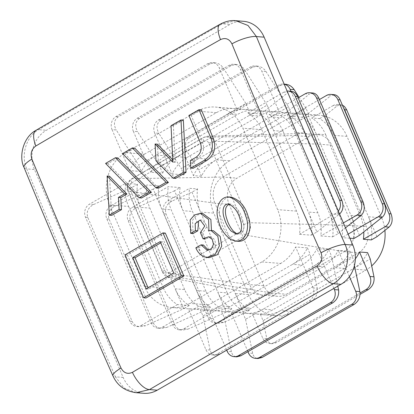 <?xml version="1.0" encoding="UTF-8"?>
<svg xmlns="http://www.w3.org/2000/svg" width="414" height="414" viewBox="0 0 414 414"><rect width="100%" height="100%" fill="white"/><g stroke="black" fill="none" stroke-linecap="round" stroke-linejoin="round"><path stroke-width="0.31" stroke-dasharray="2.07 1.55" d="M200.148 219.984L202.513 220.17L207.114 226.215L202.777 232.87L205.411 238.976L211.078 236.937L214.685 239.644L215.823 244.519L213.779 249.073L209.458 250.444L207.093 250.258M203.45 245.021L198.223 248.027C199.967 252.343 202.772 255.345 206.638 257.042L209.256 257.648M195.858 247.846L198.223 248.027M236.125 234.003L238.495 234.189C245.259 234.252 244.493 224.424 242.506 219.674C240.679 212.268 236.813 207.078 230.914 204.112L228.549 203.926M109.487 176.204L111.671 215.368M201.37 109.881L191.268 115.641L202.751 143.016C204.707 149.154 203.207 153.998 198.239 157.553L192.769 160.684L193.172 168.275M237.946 241.264L233.222 239.768C226.339 234.785 222.013 227.71 220.258 218.551C217.567 209.686 221.604 196.36 231.436 197.157M202.705 213.448L196.852 215.187L192.551 220.113L193.064 233.543M213.412 230.712L208.93 230.743M134.731 148.108L124.873 153.811L158.521 188.204M117.788 157.92L107.961 163.623L141.552 198.011M157.465 144.175L158.329 160.875L175.536 178.403M183.355 120.163L173.404 125.856L175.251 162.324L172.762 159.788M165.315 233.082L127.455 255.055L146.013 298.002M160.736 242.863L162.567 241.802L176.09 273.121L148.61 289.081L148.067 287.828M136.165 392.7L123.931 387.928L115.428 376.828A19.458 4.378 -23.8 0 1 112.939 375.871M243.453 21.3A29.187 25.477 -85.5 0 0 230.086 24.41L46.347 130.281A29.187 25.477 -85.5 0 0 34.465 169.507L123.155 377.433A29.187 25.477 -85.5 0 0 143.844 393.3M109.674 204.961L144.414 286.4A38.916 33.974 -85.5 0 0 171.991 307.55A38.916 33.974 -85.5 0 0 189.819 303.41L261.783 261.943A38.916 33.974 -85.5 0 0 277.623 209.644L242.883 128.205A38.916 33.974 -85.5 0 0 215.306 107.05A38.916 33.974 -85.5 0 0 197.478 111.195L125.514 152.657A38.916 33.974 -85.5 0 0 109.674 204.961L128.604 206.446A38.916 33.974 94.5 0 1 125.675 183.309L137.5 184.235A38.916 33.974 -85.5 0 0 140.434 207.373L175.169 288.812A38.916 33.974 -85.5 0 0 189.239 305.527L177.409 304.601A38.916 33.974 94.5 0 1 163.339 287.885L144.414 286.4M24.053 167.479A19.458 5.366 157.7 0 0 26.739 168.902C20.565 155.136 26.289 136.408 38.621 129.675C98.77 94.294 160.016 59.005 222.354 23.805L235.778 20.7M36.142 130.229A19.458 8.637 -120.5 0 1 38.621 129.675L46.347 130.281M220.181 24.188A19.458 7.649 -119.5 0 1 222.354 23.805L230.086 24.41M160.197 241.616L162.567 241.802M146.245 288.894L148.61 289.081M173.725 272.94L176.09 273.121M125.09 254.874L127.455 255.055M190.399 160.497L192.769 160.684M188.903 115.454L191.268 115.641M155.964 160.689L158.329 160.875M172.886 162.138L175.251 162.324M171.039 125.67L173.404 125.856M122.503 153.63L124.873 153.811M105.591 163.437L107.961 163.623M171.991 307.55L190.921 309.035A38.916 33.974 94.5 0 0 208.744 304.895L280.708 263.428L261.783 261.943M200.407 232.684L202.777 232.87M371.405 239.903A38.916 33.974 -85.5 0 0 368.476 216.765L333.741 135.326A38.916 33.974 -85.5 0 0 319.67 118.611L311.628 117.98A38.916 33.974 94.5 0 1 325.694 134.695L316.229 133.955A38.916 33.974 -85.5 0 0 302.163 117.24L290.333 116.308A38.916 33.974 94.5 0 1 304.399 133.029L294.939 132.283A38.916 33.974 -85.5 0 0 280.868 115.568L269.038 114.642A38.916 33.974 94.5 0 1 283.109 131.357L273.644 130.617A38.916 33.974 -85.5 0 0 259.573 113.897L247.743 112.97A38.916 33.974 94.5 0 1 261.814 129.685L242.883 128.205M384.906 230.396A38.916 33.974 -85.5 0 0 381.724 217.805L346.989 136.366A38.916 33.974 -85.5 0 0 319.406 115.216A38.916 33.974 -85.5 0 0 301.583 119.356L229.62 160.823A38.916 33.974 -85.5 0 0 213.779 213.122L248.514 294.561A38.916 33.974 -85.5 0 0 276.097 315.716A38.916 33.974 -85.5 0 0 293.919 311.571L365.883 270.104A38.916 33.974 -85.5 0 0 371.7 265.886M208.325 159.152L280.288 117.69A38.916 33.974 94.5 0 1 298.116 113.545A38.916 33.974 94.5 0 1 300.585 113.845L308.632 114.476A38.916 33.974 -85.5 0 0 306.158 114.176A38.916 33.974 -85.5 0 0 288.335 118.316L216.372 159.783A38.916 33.974 -85.5 0 0 201.452 176.235L193.405 175.603A38.916 33.974 94.5 0 1 208.325 159.152L198.86 158.412A38.916 33.974 -85.5 0 0 183.94 174.858L172.11 173.932A38.916 33.974 94.5 0 1 187.03 157.486L177.57 156.74A38.916 33.974 -85.5 0 0 162.65 173.192L150.82 172.26A38.916 33.974 94.5 0 1 165.74 155.814L156.275 155.074A38.916 33.974 -85.5 0 0 141.355 171.52L129.525 170.594A38.916 33.974 94.5 0 1 144.445 154.143L125.514 152.657M291.12 113.1A38.916 33.974 -85.5 0 0 288.651 112.805A38.916 33.974 -85.5 0 0 270.828 116.945L181.254 168.56L158.826 133.303L154.645 132.977A9.729 8.492 94.5 0 1 158.603 119.9L250.47 66.965A9.729 8.492 94.5 0 1 254.926 65.93A9.729 8.492 94.5 0 1 261.824 71.218L279.295 112.173L291.12 113.1L288.434 106.802L270.828 116.945L280.288 117.69M187.03 157.486L258.998 116.018A38.916 33.974 94.5 0 1 276.821 111.873A38.916 33.974 94.5 0 1 279.295 112.173M269.83 111.433A38.916 33.974 -85.5 0 0 267.356 111.133A38.916 33.974 -85.5 0 0 249.533 115.273L159.959 166.889L137.531 131.631L133.349 131.305A9.729 8.492 94.5 0 1 137.308 118.228L229.18 65.293A9.729 8.492 94.5 0 1 233.636 64.258A9.729 8.492 94.5 0 1 240.529 69.547L258 110.502L269.83 111.433L267.139 105.13L249.533 115.273L258.998 116.018M165.74 155.814L237.703 114.347A38.916 33.974 94.5 0 1 255.526 110.207A38.916 33.974 94.5 0 1 258 110.502M248.535 109.762A38.916 33.974 -85.5 0 0 246.061 109.462A38.916 33.974 -85.5 0 0 228.238 113.607L138.664 165.217L116.236 129.965L112.054 129.634A9.729 8.492 94.5 0 1 116.013 116.562L207.885 63.627A9.729 8.492 94.5 0 1 212.341 62.586A9.729 8.492 94.5 0 1 219.234 67.875L236.704 108.835L248.535 109.762L245.849 103.459L228.238 113.607L237.703 114.347M144.445 154.143L216.408 112.675A38.916 33.974 94.5 0 1 234.231 108.535A38.916 33.974 94.5 0 1 236.704 108.835M325.694 134.695L360.434 216.134A38.916 33.974 94.5 0 1 363.797 231.881M353.898 238.531A38.916 33.974 -85.5 0 0 350.969 215.394L307.731 114.026L330.708 95.784L326.522 95.453M349.892 238.216L342.067 237.6A38.916 33.974 94.5 0 0 339.138 214.468L304.399 133.029M283.109 131.357L317.843 212.796A38.916 33.974 94.5 0 1 320.772 235.933L332.602 236.86A38.916 33.974 -85.5 0 0 329.673 213.722L286.436 112.36L309.413 94.113L305.232 93.787M261.814 129.685L296.548 211.124A38.916 33.974 94.5 0 1 299.482 234.262L311.312 235.188A38.916 33.974 -85.5 0 0 308.378 212.056L265.141 110.688L288.118 92.441L283.937 92.115A9.729 8.492 94.5 0 1 287.14 91.085M190.921 309.035A38.916 33.974 94.5 0 1 188.448 308.735L200.278 309.667A38.916 33.974 -85.5 0 0 202.751 309.962A38.916 33.974 -85.5 0 0 220.574 305.822L292.538 264.355A38.916 33.974 -85.5 0 0 307.457 247.908L295.627 246.977A38.916 33.974 94.5 0 1 280.708 263.428M302.003 265.095L230.039 306.562A38.916 33.974 94.5 0 1 212.216 310.707A38.916 33.974 94.5 0 1 209.743 310.407L221.573 311.333A38.916 33.974 -85.5 0 0 224.046 311.633A38.916 33.974 -85.5 0 0 241.869 307.488L313.833 266.026A38.916 33.974 -85.5 0 0 328.752 249.575L316.922 248.648A38.916 33.974 94.5 0 1 302.003 265.095L292.538 264.355L310.148 254.206L317.279 288.263L313.098 287.937A9.729 8.492 94.5 0 1 309.139 301.009L217.267 353.944A9.729 8.492 94.5 0 1 212.812 354.984A9.729 8.492 94.5 0 1 205.918 349.695L188.448 308.735M323.298 266.766L251.334 308.233A38.916 33.974 94.5 0 1 233.506 312.373A38.916 33.974 94.5 0 1 231.038 312.078L242.868 313.005A38.916 33.974 -85.5 0 0 245.336 313.305A38.916 33.974 -85.5 0 0 263.164 309.16L335.128 267.692A38.916 33.974 -85.5 0 0 350.047 251.246L338.217 250.32A38.916 33.974 94.5 0 1 323.298 266.766L313.833 266.026L331.438 255.878L337.783 286.146M355.347 258.833A38.916 33.974 94.5 0 1 344.588 268.438L335.128 267.692L352.733 257.549L354.42 265.597M344.588 268.438L272.624 309.905A38.916 33.974 94.5 0 1 254.801 314.045A38.916 33.974 94.5 0 1 252.328 313.745L260.375 314.376A38.916 33.974 -85.5 0 0 262.849 314.676A38.916 33.974 -85.5 0 0 280.671 310.536L352.635 269.069A38.916 33.974 -85.5 0 0 367.554 252.618M227.224 292.895L192.484 211.456A38.916 33.974 94.5 0 1 189.555 188.318L197.597 188.95A38.916 33.974 -85.5 0 0 200.531 212.087L235.266 293.526A38.916 33.974 -85.5 0 0 249.331 310.241L241.29 309.61A38.916 33.974 94.5 0 1 227.224 292.895L217.759 292.149A38.916 33.974 -85.5 0 0 231.824 308.87L219.994 307.944A38.916 33.974 94.5 0 1 205.929 291.223L196.464 290.483A38.916 33.974 -85.5 0 0 210.529 307.198L198.699 306.272A38.916 33.974 94.5 0 1 184.634 289.552L175.169 288.812L183.671 308.735L145.397 325.782L141.215 325.456A9.729 8.492 94.5 0 1 136.76 326.491A9.729 8.492 94.5 0 1 129.867 321.202L85.522 217.236A9.729 8.492 94.5 0 1 89.481 204.164L125.675 183.309M180.09 187.578A38.916 33.974 -85.5 0 0 183.019 210.71L226.256 312.078L187.987 329.125L183.806 328.794A9.729 8.492 94.5 0 1 179.35 329.829A9.729 8.492 94.5 0 1 172.452 324.545L128.107 220.579A9.729 8.492 94.5 0 1 132.066 207.502L168.26 186.647L180.09 187.578L174.522 190.787L183.019 210.71L192.484 211.456M205.929 291.223L171.189 209.784A38.916 33.974 94.5 0 1 168.26 186.647M158.795 185.907A38.916 33.974 -85.5 0 0 161.729 209.044L204.961 310.407L166.692 327.453L162.511 327.127A9.729 8.492 94.5 0 1 158.055 328.162A9.729 8.492 94.5 0 1 151.157 322.873L106.812 218.908A9.729 8.492 94.5 0 1 110.776 205.83L146.965 184.98L158.795 185.907L153.227 189.115L161.729 209.044L171.189 209.784M184.634 289.552L149.899 208.113A38.916 33.974 94.5 0 1 146.965 184.98M128.604 206.446L163.339 287.885M229.092 204.304L263.827 285.743A19.458 16.984 -85.5 0 0 277.618 296.315A19.458 16.984 -85.5 0 0 286.529 294.245L358.493 252.778A19.458 16.984 -85.5 0 0 366.416 226.629L331.676 145.19A19.458 16.984 -85.5 0 0 317.885 134.612A19.458 16.984 -85.5 0 0 308.973 136.687L237.01 178.149A19.458 16.984 -85.5 0 0 229.092 204.304L214.892 203.186L249.632 284.625A19.458 16.984 -85.5 0 0 261.839 294.996A19.458 16.984 -85.5 0 0 263.423 295.203A19.458 16.984 -85.5 0 0 272.334 293.133L344.298 251.665A19.458 16.984 -85.5 0 0 352.216 225.516L317.481 144.077A19.458 16.984 -85.5 0 0 303.69 133.499A19.458 16.984 -85.5 0 0 302.096 133.463A19.458 16.984 -85.5 0 0 294.778 135.569L222.815 177.037A19.458 16.984 -85.5 0 0 214.892 203.186L128.387 191.159L163.121 272.598L168.948 277.54L173.942 276.65L272.334 293.133L286.529 294.245M203.745 141.303C205.975 140.32 207.693 140.962 208.904 143.234L243.68 224.771C244.508 227.286 243.908 229.263 241.879 230.707L169.833 272.221C167.629 273.209 165.91 272.567 164.679 270.29L129.903 188.758C129.101 186.243 129.701 184.266 131.699 182.817L203.745 141.303A4.864 1.987 -119.8 0 1 203.678 137.344A4.864 1.987 -119.8 0 1 204.123 137.231L294.778 135.569L308.973 136.687M200.278 309.667L202.963 315.965L220.574 305.822L230.039 306.562M307.457 247.908L310.148 254.206M202.963 315.965L210.1 350.021C210.855 353.126 212.61 354.845 215.352 355.181L219.539 354.125L311.411 301.19C315.939 297.997 317.9 293.692 317.279 288.263M313.098 287.937L295.627 246.977M221.573 311.333L224.259 317.636L241.869 307.488L251.334 308.233M328.752 249.575L331.438 255.878M224.259 317.636L231.395 351.693C232.15 354.793 233.905 356.516 236.648 356.852M226.696 350.156L209.743 310.407M333.875 288.398L316.922 248.648M242.868 313.005L245.554 319.308L263.164 309.16L272.624 309.905M350.047 251.246L352.733 257.549M245.554 319.308L252.69 353.359C253.446 356.464 255.195 358.182 257.943 358.519M247.939 351.703L231.038 312.078M349.416 276.573L338.217 250.32M260.375 314.376L263.061 320.679L280.671 310.536L293.919 311.571M263.061 320.679L266.807 338.559C267.563 341.664 269.317 343.382 272.06 343.718L276.247 342.663L360.051 294.375M276.247 342.663L274.13 342.497L360.051 292.983M365.883 270.104L352.635 269.069L370.24 258.921M274.13 342.497A9.729 8.492 94.5 0 1 269.674 343.532A9.729 8.492 94.5 0 1 262.776 338.243L252.328 313.745M189.239 305.527L183.671 308.735M137.5 184.235L131.931 187.444L140.434 207.373L149.899 208.113M131.931 187.444L93.662 204.49C88.089 207.6 86.128 211.906 87.789 217.417L132.138 321.383C133.624 324.54 136.232 326.33 139.963 326.744L145.397 325.782M141.215 325.456L177.409 304.601M210.529 307.198L204.961 310.407M153.227 189.115L114.957 206.162C109.379 209.267 107.423 213.577 109.084 219.084L153.428 323.049C154.919 326.211 157.527 327.997 161.253 328.411L166.692 327.453M162.511 327.127L198.699 306.272M231.824 308.87L226.256 312.078M174.522 190.787L136.253 207.833C130.674 210.938 128.718 215.249 130.379 220.755L174.724 324.721C176.214 327.883 178.822 329.668 182.548 330.082L187.987 329.125M183.806 328.794L219.994 307.944M249.331 310.241L243.763 313.45L223.674 322.397L219.643 322.082A9.729 8.492 94.5 0 1 215.187 323.117A9.729 8.492 94.5 0 1 208.294 317.833L163.949 213.867A9.729 8.492 94.5 0 1 167.908 200.79L189.555 188.318M248.514 294.561L235.266 293.526L243.763 313.45M197.597 188.95L192.029 192.158L171.939 201.106C166.361 204.216 164.405 208.521 166.066 214.033L210.41 317.999C211.901 321.155 214.509 322.946 218.235 323.36L223.674 322.397M192.029 192.158L200.531 212.087L213.779 213.122M219.643 322.082L241.29 309.61M141.355 171.52L138.664 165.217M245.849 103.459L223.415 68.207C221.242 64.993 218.395 63.187 214.882 62.788L210.157 63.803L118.285 116.738C113.985 119.946 113.301 124.355 116.236 129.965M112.054 129.634L129.525 170.594M162.65 173.192L159.959 166.889M267.139 105.13L244.71 69.873C242.537 66.659 239.69 64.853 236.177 64.46L231.447 65.474L139.58 118.409C135.28 121.618 134.597 126.022 137.531 131.631M133.349 131.305L150.82 172.26M183.94 174.858L181.254 168.56M288.434 106.802L266.005 71.544C263.832 68.331 260.986 66.525 257.472 66.126L252.742 67.14L160.875 120.076C156.57 123.284 155.887 127.693 158.826 133.303M154.645 132.977L172.11 173.932M201.452 176.235L198.761 169.931L186.988 151.421L182.957 151.105A9.729 8.492 94.5 0 1 186.916 138.033L278.788 85.098A9.729 8.492 94.5 0 1 283.243 84.058A9.729 8.492 94.5 0 1 284.201 84.197M229.62 160.823L216.372 159.783L198.761 169.931M285.634 84.249L280.904 85.263L189.038 138.198C184.732 141.402 184.049 145.811 186.988 151.421M308.632 114.476L305.941 108.173L288.335 118.316L301.583 119.356M290.964 91.282L300.585 113.845M182.957 151.105L193.405 175.603M305.941 108.173L299.053 97.347M259.573 113.897L265.141 110.688M311.312 235.188L316.881 231.98L308.378 212.056L317.843 212.796M316.881 231.98L339.552 213.976M291.596 91.328L288.118 92.441M338.316 211.068A9.729 8.492 94.5 0 1 335.671 213.407L299.482 234.262M283.937 92.115L247.743 112.97M280.868 115.568L286.436 112.36M332.602 236.86L338.171 233.651L329.673 213.722L339.138 214.468M312.886 93L309.413 94.113M338.171 233.651L345.473 227.85M343.366 222.913L320.772 235.933M298.127 97.88L269.038 114.642M302.163 117.24L307.731 114.026M359.466 235.323L350.969 215.394L360.434 216.134M334.181 94.671L330.708 95.784M348.138 234.101L342.067 237.6M319.422 99.546L290.333 116.308M319.67 118.611L325.238 115.402L337.301 105.824L333.27 105.508A9.729 8.492 94.5 0 1 337.726 104.473A9.729 8.492 94.5 0 1 343.542 107.852M346.989 136.366L333.741 135.326L325.238 115.402M376.973 236.694L368.476 216.765L381.724 217.805M333.27 105.508L311.628 117.98M342.373 105.104L340.774 104.711L337.301 105.824M123.155 377.433L115.428 376.828C84.761 307.426 55.202 238.117 26.739 168.902L34.465 169.507M204.273 256.856L206.638 257.042M195.874 157.367L198.239 157.553M200.381 142.83L202.751 143.016M208.744 304.895L189.819 303.41M216.408 112.675L197.478 111.195M296.548 211.124L277.623 209.644M261.839 294.996L168.948 277.54C165.947 276.785 163.83 275.051 162.604 272.329A4.864 1.17 -23.3 0 0 163.121 272.598L249.632 284.625L263.827 285.743M169.833 272.221A4.864 2.08 -120.2 0 0 173.942 276.65L245.906 235.183L344.298 251.665L358.493 252.778M241.879 230.707A4.864 1.992 -119.7 0 0 245.906 235.183C250.139 232.15 251.396 227.995 249.678 222.722L352.216 225.516L366.416 226.629M243.68 224.771A4.864 1.175 -23.4 0 1 249.678 222.722L214.944 141.283L317.481 144.077L331.676 145.19M208.904 143.234A4.864 1.263 -22.8 0 1 214.944 141.283L207.621 136.222L204.123 137.231L132.159 178.693L222.815 177.037L237.01 178.149M131.699 182.817A4.864 2.08 -120.1 0 1 131.688 178.822A4.864 2.08 -120.1 0 1 132.159 178.693C127.952 181.73 126.689 185.886 128.387 191.159A4.864 1.268 -22.9 0 1 127.848 190.854A4.864 1.268 -22.9 0 1 129.903 188.758M164.679 270.29A4.864 1.17 -23.3 0 0 162.604 272.329L127.848 190.854C126.28 185.622 127.564 181.611 131.688 178.822L203.678 137.344L207.621 136.222L302.096 133.463M219.539 354.125L217.267 353.944M311.411 301.19L309.139 301.009M210.1 350.021L205.918 349.695M231.395 351.693L227.214 351.362M252.69 353.359L248.503 353.033M266.807 338.559L262.776 338.243M87.789 217.417L85.522 217.236M132.138 321.383L129.867 321.202M93.662 204.49L89.481 204.164M153.428 323.049L151.157 322.873M109.084 219.084L106.812 218.908M114.957 206.162L110.776 205.83M130.379 220.755L128.107 220.579M174.724 324.721L172.452 324.545M136.253 207.833L132.066 207.502M210.41 317.999L208.294 317.833M166.066 214.033L163.949 213.867M171.939 201.106L167.908 200.79M210.157 63.803L207.885 63.627M118.285 116.738L116.013 116.562M223.415 68.207L219.234 67.875M139.58 118.409L137.308 118.228M231.447 65.474L229.18 65.293M244.71 69.873L240.529 69.547M252.742 67.14L250.47 66.965M160.875 120.076L158.603 119.9M266.005 71.544L261.824 71.218M189.038 138.198L186.916 138.033M280.904 85.263L278.788 85.098M339.439 213.702L335.671 213.407M211.093 236.937L208.723 236.751M215.306 107.05L234.231 108.535M246.061 109.462L255.526 110.207M267.356 111.133L276.821 111.873M288.651 112.805L298.116 113.545M306.158 114.176L319.406 115.216M202.751 309.962L212.216 310.707M224.046 311.633L233.506 312.373M245.336 313.305L254.801 314.045M262.849 314.676L276.097 315.716M277.618 296.315L263.423 295.203M317.885 134.612L303.69 133.499M215.352 355.181L212.812 354.984M272.06 343.718L269.674 343.532M136.76 326.491L139.963 326.744M158.055 328.162L161.253 328.411M179.35 329.829L182.548 330.082M215.187 323.117L218.235 323.36M214.882 62.788L212.341 62.586M236.177 64.46L233.636 64.258M257.472 66.126L254.926 65.93M284.175 84.13L283.243 84.058M337.726 104.473L340.774 104.711"/><path stroke-width="0.62" d="M124.536 193.861L107.117 176.017L109.487 176.204L126.901 194.047L124.536 193.861L118.425 197.411L120.79 197.592L126.901 194.047M201.085 244.84L195.858 247.846C197.602 252.157 200.407 255.164 204.273 256.856L206.886 257.461L215.145 254.455L219.368 245.864L217.821 236.244L211.047 230.526L208.93 230.743L208.594 219.482L200.335 213.262L194.487 215.006L190.181 219.927L190.694 233.356L195.398 230.65L195.18 223.632L200.148 219.984L204.749 226.028L200.407 232.684L203.046 238.79L208.713 236.751L212.315 239.458L213.458 244.332L211.414 248.886L207.093 250.258L201.085 244.84L203.45 245.021L208.408 250.222M203.046 238.79L205.411 238.976M230.857 239.582C223.969 234.598 219.648 227.529 217.893 218.364C215.197 209.5 219.234 196.174 229.066 196.971C237.512 199.895 243.08 206.343 245.771 216.32C249.911 225.511 247.111 241.993 235.576 241.077L230.857 239.582M231.115 231.064L236.125 234.003C242.894 234.065 242.128 224.238 240.141 219.487C238.309 212.082 234.448 206.897 228.549 203.926C221.79 204.128 222.463 213.717 224.383 218.576C225.77 223.327 228.016 227.488 231.115 231.064M363.797 231.881A38.916 33.974 94.5 0 1 363.363 239.271L371.405 239.903L376.973 236.694L389.036 227.115C392.296 223.824 392.979 219.42 391.085 213.888L346.523 109.441L344.531 106.579L342.373 105.104M391.085 213.888L388.969 213.722A9.729 8.492 94.5 0 1 385.01 226.8L363.363 239.271M107.117 176.017L109.306 215.182L119.108 209.474L118.425 197.411M229.76 204.2C223.902 205.856 225.18 214.121 226.753 218.763C228.14 223.513 230.381 227.674 233.48 231.25L236.565 233.641M109.306 215.182L111.671 215.368L121.473 209.66L120.79 197.592M119.108 209.474L121.473 209.66M190.807 168.094L193.172 168.275L206.689 160.539C214.141 155.234 216.403 147.969 213.469 138.742L201.37 109.881L199.005 109.694L188.903 115.454L200.381 142.83C202.337 148.973 200.837 153.817 195.874 157.367L190.399 160.497L190.807 168.094L204.325 160.358C211.777 155.033 214.038 147.767 211.104 138.555L199.005 109.694M231.912 43.858C229.284 38.838 225.48 37.415 220.507 39.584C157.869 74.965 96.322 110.429 35.873 145.971C31.5 149.175 30.175 153.558 31.894 159.111C60.506 228.657 90.211 298.308 121.017 368.046C123.796 373.076 127.6 374.504 132.423 372.321C192.852 336.768 254.398 301.304 317.052 265.938C321.58 262.74 322.904 258.362 321.031 252.799C290.214 183.076 260.509 113.431 231.912 43.858A19.458 5.366 -22.3 0 1 256.411 36.561C284.879 105.787 314.438 175.101 345.1 244.488A19.458 4.378 156.2 0 0 321.031 252.799M229.066 196.971L231.436 197.157C239.877 200.081 245.445 206.529 248.141 216.501C252.276 225.697 249.476 242.18 237.946 241.264L235.576 241.083M190.694 233.356L193.064 233.543L197.768 230.836L198.601 221.863M211.482 230.562L210.866 219.487L202.705 213.448L200.335 213.262M206.886 257.461L209.256 257.648L217.516 254.641L221.733 246.051L220.191 236.43L213.412 230.712L211.047 230.526M156.156 188.018L158.521 188.204L168.41 182.502L134.731 148.108L132.366 147.922L122.503 153.63L156.156 188.018L166.045 182.32L132.366 147.922M139.187 197.825L141.552 198.011L151.415 192.308L117.788 157.92L115.418 157.734L105.591 163.437L139.187 197.825L149.045 192.122L115.418 157.734M175.536 178.403L186.026 172.379L183.355 120.163L180.99 119.977L171.039 125.67L172.886 162.138L155.1 143.989L155.964 160.689L173.171 178.217L175.536 178.403M172.762 159.788L157.465 144.175L155.1 143.989M143.648 297.816L146.013 298.002L183.857 276.024L165.315 233.082L162.95 232.896L125.09 254.874L143.648 297.816L181.492 275.838L162.95 232.896M148.067 287.828L135.078 257.756L160.736 242.863M157.211 390.195L149.48 389.584L136.165 392.7L143.844 393.3A29.187 25.477 -85.5 0 0 157.211 390.195L340.95 284.32A29.187 25.477 -85.5 0 0 352.831 245.098L264.142 37.167A29.187 25.477 -85.5 0 0 243.453 21.3L235.778 20.7L248.007 25.471L256.411 36.561L264.142 37.167M31.894 159.111A19.458 5.366 157.7 0 0 24.053 167.479C52.583 236.86 82.21 306.324 112.939 375.871L112.939 375.871A19.458 4.378 -23.8 0 1 121.017 368.046M24.053 167.479L24.053 167.479C18.568 156.844 23.06 137.018 36.142 130.229L36.142 130.229A19.458 8.637 -120.5 0 0 35.873 145.971M352.831 245.098L345.1 244.488C351.424 258.269 345.7 276.997 333.218 283.714C270.87 318.925 209.624 354.213 149.48 389.584A19.458 8.637 -120.5 0 1 132.423 372.321M220.507 39.584A19.458 7.649 -119.5 0 1 220.181 24.188L220.181 24.188C157.739 59.445 96.395 94.796 36.142 130.229M340.95 284.32L333.218 283.714A19.458 7.649 -119.5 0 1 317.052 265.938M181.492 275.838L183.857 276.024M132.713 257.57L160.197 241.616L173.725 272.94L146.245 288.894L132.713 257.57L135.078 257.756M173.171 178.217L183.656 172.193L180.99 119.977M183.656 172.193L186.026 172.379M166.045 182.32L168.41 182.502M149.045 192.122L151.415 192.308M195.398 230.65L197.768 230.836M319.422 99.546L326.522 95.453A9.729 8.492 94.5 0 1 330.983 94.418L334.181 94.671C336.717 94.992 338.704 96.731 340.148 99.888L384.492 203.848C386.381 209.38 385.703 213.784 382.443 217.076L359.466 235.323L353.898 238.531L349.892 238.216M360.051 294.375L368.113 289.728C372.647 286.535 374.608 282.229 373.987 276.8L370.24 258.921L367.554 252.618L359.512 251.986A38.916 33.974 94.5 0 1 355.347 258.833M371.7 265.886A38.916 33.974 -85.5 0 0 384.906 230.396M337.783 286.146L338.574 289.935L334.393 289.603A9.729 8.492 94.5 0 1 330.429 302.681L238.562 355.616A9.729 8.492 94.5 0 1 234.107 356.651A9.729 8.492 94.5 0 1 227.214 351.362L226.696 350.156M234.107 356.651L236.648 356.852L240.834 355.797L332.701 302.857C337.234 299.669 339.19 295.363 338.574 289.935M334.393 289.603L333.875 288.398M255.402 358.322L257.943 358.519L262.129 357.463L353.996 304.528C358.529 301.34 360.485 297.029 359.869 291.601L355.688 291.275A9.729 8.492 94.5 0 1 351.724 304.352L259.857 357.287A9.729 8.492 94.5 0 1 255.402 358.322A9.729 8.492 94.5 0 1 248.503 353.033L247.939 351.703M354.42 265.597L359.869 291.601M355.688 291.275L349.416 276.573M360.051 292.983L365.997 289.557A9.729 8.492 94.5 0 0 369.961 276.485L359.512 251.986M284.201 84.197A9.729 8.492 94.5 0 1 290.136 89.346L290.964 91.282M299.053 97.347L294.168 89.662C291.994 86.448 289.148 84.642 285.634 84.249L284.175 84.13M339.552 213.976L339.853 213.738C343.113 210.447 343.796 206.037 341.902 200.511L297.557 96.545C296.119 93.388 294.126 91.649 291.596 91.328L288.392 91.08A9.729 8.492 94.5 0 1 295.286 96.369L339.63 200.335A9.729 8.492 94.5 0 1 338.316 211.068M287.14 91.085A9.729 8.492 94.5 0 1 288.392 91.08M345.473 227.85L361.148 215.404C364.408 212.118 365.091 207.709 363.197 202.182L318.852 98.216C317.409 95.06 315.421 93.321 312.886 93L309.688 92.752A9.729 8.492 94.5 0 1 316.581 98.04L360.925 202.001A9.729 8.492 94.5 0 1 356.966 215.078L343.366 222.913M298.127 97.88L305.232 93.787A9.729 8.492 94.5 0 1 309.688 92.752M384.492 203.848L382.22 203.672L337.876 99.707A9.729 8.492 94.5 0 0 330.983 94.418M382.22 203.672A9.729 8.492 94.5 0 1 378.261 216.75L348.138 234.101M388.969 213.722L344.624 109.762A9.729 8.492 94.5 0 0 343.542 107.852M389.036 227.115L385.01 226.8M204.325 160.358L206.689 160.539M211.104 138.555L213.469 138.742M332.701 302.857L330.429 302.681M240.834 355.797L238.562 355.616M262.129 357.463L259.857 357.287M353.996 304.528L351.724 304.352M368.113 289.728L365.997 289.557M373.987 276.8L369.961 276.485M294.168 89.662L290.136 89.346M341.902 200.511L339.63 200.335M297.557 96.545L295.286 96.369M339.853 213.738L339.439 213.702M318.852 98.216L316.581 98.04M363.197 202.182L360.925 202.001M361.148 215.404L356.966 215.078M340.148 99.888L337.876 99.707M382.443 217.076L378.261 216.75M346.741 109.927L344.624 109.762M112.939 375.871C117.276 385.532 125.018 391.142 136.165 392.7M235.778 20.7C230.815 20.151 225.62 21.311 220.181 24.188"/></g></svg>
